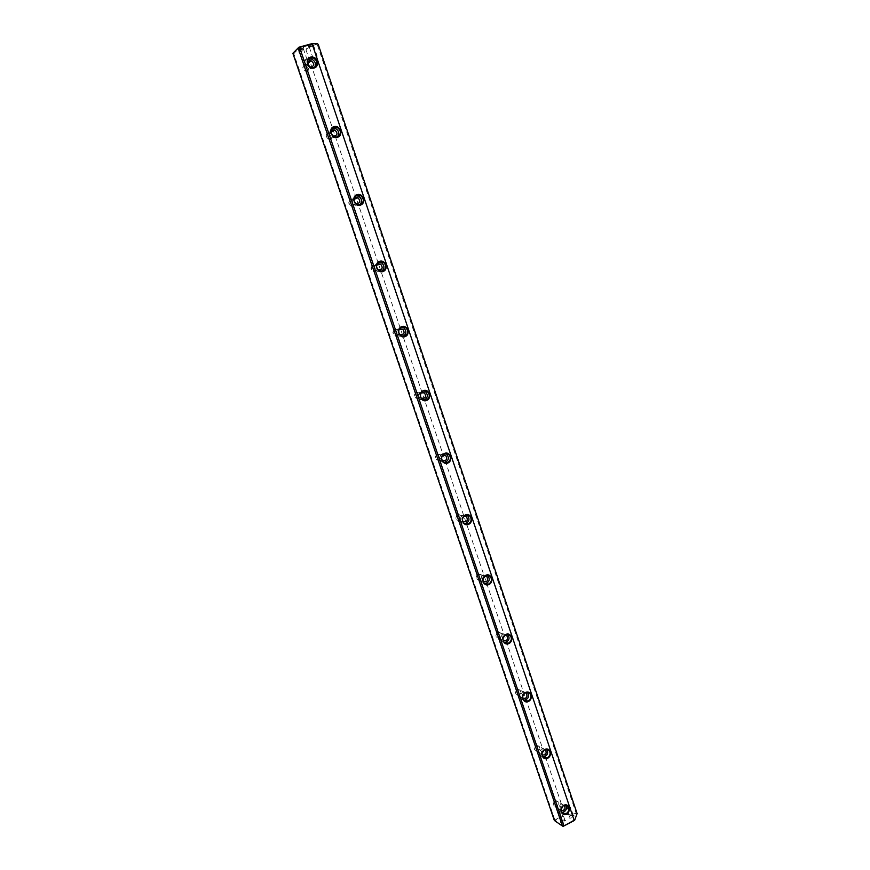 <?xml version="1.0" encoding="UTF-8"?>
<svg xmlns="http://www.w3.org/2000/svg" width="870" height="870" viewBox="0 0 870 870"><rect width="100%" height="100%" fill="white"/><g stroke="black" fill="none" stroke-linecap="round" stroke-linejoin="round"><path stroke-width="0.65" stroke-dasharray="4.35 3.26" d="M310.34 46.436L314.037 44.598L308.328 46.545L310.34 46.436M300.009 49.264L303.695 47.426L297.953 49.372L300.009 49.264M317.409 43.576L306.773 48.633L293.288 52.33M577.114 813.57L575.994 812.83L317.463 45.12L318.235 44.457M304.826 64.239C301.444 67.838 302.26 70.242 307.284 71.47C310.666 67.893 309.851 65.478 304.826 64.239M536.224 745.623C533.375 749.418 534.039 751.365 538.204 751.462C541.053 747.678 540.39 745.731 536.224 745.623M350.73 199.393C347.445 203.036 348.239 205.342 353.089 206.331C356.363 202.699 355.569 200.383 350.73 199.393M457.75 514.529C454.716 518.259 455.434 520.358 459.882 520.815C462.905 517.084 462.198 514.986 457.75 514.529M328.012 132.501C324.684 136.122 325.478 138.482 330.415 139.591C333.743 135.981 332.949 133.621 328.012 132.501M416.197 392.174C413.076 395.883 413.815 398.058 418.416 398.721C421.537 395.023 420.797 392.838 416.197 392.174M497.727 632.251C494.791 636.024 495.476 638.047 499.782 638.319C502.719 634.556 502.033 632.533 497.727 632.251M437.175 453.944C434.097 457.663 434.826 459.806 439.35 460.36C442.428 456.641 441.699 454.51 437.175 453.944M394.806 329.186C391.63 332.873 392.381 335.091 397.068 335.863C400.243 332.188 399.482 329.958 394.806 329.186M517.161 689.475C514.257 693.249 514.931 695.228 519.172 695.413C522.065 691.639 521.391 689.66 517.161 689.475M554.951 800.748C552.135 804.554 552.787 806.468 556.887 806.479C559.693 802.684 559.051 800.77 554.951 800.748M372.991 264.937C369.761 268.602 370.533 270.875 375.296 271.744C378.515 268.09 377.743 265.818 372.991 264.937M477.924 573.95C474.944 577.702 475.64 579.757 480.022 580.127C483.002 576.375 482.306 574.32 477.924 573.95M554.745 819.616L293.658 53.331L306.022 49.938L564.826 814.059L554.342 820.464M570.318 815.875L572.58 815.223C578.822 816.234 565.467 820.638 569.981 816.082L570.318 815.875M561.9 820.54L564.13 819.888C570.426 820.867 557.007 825.358 561.552 820.747L561.9 820.54M563.532 826.5L555.082 820.693L566.065 814.625L575.2 813.624L577.082 814.853M316.125 44.696L317.463 45.12M575.994 812.83L575.2 813.624M566.065 814.625L564.826 814.059M306.022 49.938L306.773 48.633M293.07 52.722L293.658 53.331M305.076 64.532L306.642 64.543C310.34 67.795 310.014 69.948 305.653 70.981C302.423 68.806 302.227 66.664 305.076 64.532M310.536 67.371L307.436 63.423M314.57 67.468L309.807 69.002C305.109 66.109 304.565 62.868 308.154 59.291M332.329 135.415C332.481 138.286 331.198 139.504 328.501 139.059C325.63 136.851 325.543 134.774 328.262 132.816L331.176 133.512M333.199 136.188L330.894 132.37M337.419 136.927L332.699 137.83C328.316 134.524 328.142 131.305 332.155 128.205M355.069 203.004C354.677 205.505 353.296 206.418 350.936 205.755C348.37 203.558 348.392 201.535 350.969 199.708L353.97 200.448M355.525 203.515L353.905 199.763M359.701 204.907L355.21 205.255C351.252 201.829 351.273 198.708 355.275 195.87L355.754 195.75M377.221 268.95C376.536 271.19 375.122 271.918 372.969 271.135C370.674 268.95 370.761 267.003 373.241 265.274L376.503 266.285M377.58 269.483L376.536 265.644M381.473 271.44L377.33 271.32C373.785 267.938 373.926 264.904 377.754 262.229L378.939 262M398.938 333.286C398.123 335.461 396.676 336.114 394.61 335.222C392.544 333.079 392.685 331.176 395.056 329.534L397.503 329.784L398.667 331.089M399.363 334.21L398.862 330.089M402.81 336.538L399.08 336.081C395.883 332.753 396.111 329.817 399.787 327.261L401.657 327.022M416.447 392.533L419.003 392.838C421.091 396.753 420.047 398.493 415.86 398.058C413.979 395.959 414.174 394.121 416.447 392.533M420.83 397.753L420.895 393.251M423.766 400.265L420.449 399.569C417.546 396.318 417.85 393.457 421.374 391L423.897 390.826M437.425 454.303L440.057 454.64C441.916 458.577 440.807 460.263 436.729 459.697C435 457.642 435.239 455.847 437.425 454.303M441.96 460.121C440.753 458.316 440.97 456.696 442.612 455.271M444.385 462.677L441.438 461.839C438.784 458.653 439.154 455.88 442.536 453.487L445.625 453.455M458.001 514.899L460.698 515.247C462.351 519.194 461.187 520.825 457.207 520.151C455.63 518.15 455.891 516.399 458.001 514.899M462.709 521.315C461.448 519.292 461.818 517.606 463.808 516.28L463.938 516.225M464.689 523.827L462.046 522.913C459.61 519.803 460.023 517.095 463.297 514.757L466.842 514.899M478.185 574.33L480.914 574.7C482.404 578.637 481.197 580.225 477.315 579.474C475.857 577.517 476.151 575.809 478.185 574.33M483.089 581.367C481.828 579.387 482.176 577.713 484.155 576.342L484.851 576.125M484.677 583.781L482.295 582.824C480.033 579.79 480.49 577.136 483.644 574.852L487.559 575.179M497.988 632.642L500.739 633.012C502.077 636.938 500.848 638.493 497.064 637.677C495.704 635.774 496.009 634.1 497.988 632.642M503.099 640.276C501.816 638.352 502.153 636.677 504.111 635.263L505.307 634.991M504.372 642.582L502.164 641.603C500.076 638.645 500.554 636.046 503.61 633.795L507.819 634.317M517.422 689.866L520.184 690.236C521.38 694.14 520.14 695.663 516.443 694.804C515.181 692.944 515.508 691.302 517.422 689.866M522.74 698.099L522.696 698.055C521.424 696.174 521.75 694.51 523.686 693.064L525.317 692.824L520.184 690.236M523.751 700.274L521.685 699.284C519.727 696.402 520.238 693.847 523.207 691.628L527.622 692.335M536.496 746.036L539.269 746.384C540.346 750.266 539.074 751.767 535.474 750.886C534.289 749.07 534.626 747.45 536.496 746.036M542.021 754.834L541.879 754.692C540.683 752.854 541.02 751.223 542.902 749.788L544.881 749.614M542.815 756.9L540.846 755.899C539.019 753.083 539.541 750.582 542.423 748.385L547.002 749.266M555.212 801.161L557.985 801.509C558.953 805.359 557.681 806.838 554.168 805.935C553.059 804.163 553.407 802.575 555.212 801.161M560.965 810.514L560.704 810.274C559.584 808.491 559.932 806.881 561.759 805.457L564.032 805.392M561.574 812.471L559.671 811.471C557.953 808.719 558.486 806.262 561.291 804.076L565.979 805.131M304.065 60.378L306.871 59.095L302.619 60.411L304.065 60.378M300.498 49.851L303.293 48.546L298.976 49.938L300.498 49.851M314.374 57.518L317.191 56.224L312.961 57.55L314.374 57.518M310.829 47.023L313.635 45.708L309.339 47.1L310.829 47.023M561.117 813.145L558.246 813.156L559.214 811.873L562.085 811.873L561.117 813.145M562.02 820.149L564.891 820.149C563.988 821.791 562.716 822.215 561.052 821.432L562.02 820.149M569.578 808.491L566.696 808.491L567.653 807.229L570.535 807.229L569.578 808.491M570.437 815.484L573.319 815.494C572.416 817.115 571.144 817.539 569.491 816.756L570.437 815.484M307.534 63.782L306.642 64.543M310.101 67.273L305.653 70.981M311.384 67.697L309.807 69.002M330.894 132.403L330.132 132.882M333.156 136.177L328.501 139.059M334.352 136.818L332.699 137.83M353.992 199.458L353.089 199.85M355.808 203.667L350.936 205.755M356.939 204.515L355.21 205.255M376.786 265.132L375.535 265.481M378.048 269.798L372.969 271.135M379.135 270.853L377.33 271.32M399.265 329.567L397.503 329.784M399.874 334.624L394.61 335.222M400.95 335.874L399.08 336.081M421.374 392.859L419.003 392.838M421.308 398.166L415.86 398.058M422.385 399.613L420.449 399.569M443.069 455.032L440.057 454.64M442.351 460.48L436.729 459.697M443.428 462.122L441.438 461.839M464.319 516.117L460.698 515.247M463.003 521.598L457.207 520.151M464.101 523.425L462.046 522.913M485.09 576.103L480.914 574.7M483.274 581.541L477.315 579.474M484.405 583.563L482.295 582.824M505.394 634.991L500.739 633.012M503.164 640.353L497.064 637.677M504.339 642.549L502.164 641.603M522.696 698.055L516.443 694.804M523.903 700.437L521.685 699.284M544.837 749.646L539.269 746.384M541.879 754.692L535.474 750.886M547.437 749.353L546.708 748.929M543.119 757.248L540.846 755.899M563.977 805.424L557.985 801.509M560.704 810.274L554.168 805.935M566.609 805.283L565.565 804.598M561.987 813.015L559.671 811.471M302.619 60.411L305.174 61.183L306.708 59.029M298.965 50.014L302.553 60.563M303.293 48.546L306.871 59.095M303.228 48.492L303.695 47.426M298.976 49.938L297.953 49.372M312.961 57.55L315.495 58.312L317.028 56.158M309.328 47.176L312.885 57.692M313.635 45.708L317.191 56.224M313.57 45.653L314.037 44.598M309.339 47.1L308.328 46.545M564.891 820.149L562.085 811.873M561.052 821.432L558.246 813.156M573.319 815.494L570.535 807.229M569.491 816.756L566.696 808.491"/><path stroke-width="1.3" d="M447.822 463.025C442.156 465.461 438.85 455.728 444.559 453.411C450.236 451.008 453.498 460.708 447.822 463.025M337.582 137.264C331.416 139.2 327.762 128.434 333.982 126.618C340.148 124.715 343.77 135.448 337.582 137.264M566.577 813.972C561.433 816.865 558.486 808.197 563.673 805.402C568.828 802.531 571.742 811.177 566.577 813.972M488.929 584.52C483.448 587.13 480.273 577.767 485.808 575.277C491.289 572.699 494.432 582.03 488.929 584.52M426.648 400.461C420.895 402.81 417.524 392.881 423.331 390.652C429.095 388.346 432.423 398.232 426.648 400.461M383.017 271.538C377.058 273.691 373.556 263.349 379.559 261.326C385.53 259.206 388.999 269.504 383.017 271.538M405.05 336.647C399.199 338.898 395.752 328.773 401.668 326.642C407.53 324.423 410.934 334.515 405.05 336.647M360.528 205.081C354.471 207.136 350.893 196.587 357.004 194.662C363.073 192.651 366.618 203.156 360.528 205.081M528.492 701.427C523.185 704.178 520.119 695.173 525.48 692.52C530.787 689.79 533.821 698.773 528.492 701.427M314.146 68.023C307.871 69.85 304.141 58.855 310.47 57.159C316.756 55.365 320.443 66.316 314.146 68.023M547.708 758.227C542.488 761.054 539.487 752.213 544.75 749.494C549.981 746.688 552.95 755.497 547.708 758.227M468.571 524.371C463.003 526.894 459.762 517.346 465.385 514.942C470.964 512.452 474.172 521.956 468.571 524.371M508.896 643.528C503.512 646.214 500.391 637.036 505.829 634.458C511.234 631.805 514.311 640.962 508.896 643.528M299.737 47.796L563.934 825.924L574.135 820.258L312.286 44.37L298.791 47.491L292.885 53.331L554.342 820.464L562.488 826.076L298.269 48.426M292.885 53.331L298.867 47.23L312.537 43.5L317.409 43.576L318.235 44.457L577.114 813.57L574.635 820.334L563.934 825.924M312.537 43.5L312.286 44.37M562.488 826.076L563.379 826.478M307.436 63.423L309.513 60.748L311.09 60.759C314.744 63.738 314.548 65.946 310.536 67.371M308.154 59.291L311.34 59.008C315.244 60.889 316.321 63.706 314.57 67.468M310.492 57.648C306.077 60.943 306.37 64.293 311.384 67.697L313.896 67.719C318.322 64.38 317.996 61.02 312.917 57.659L310.492 57.648M331.176 133.512L332.329 135.415M330.894 132.37L332.916 129.858L334.809 129.934C338.158 133.447 337.614 135.535 333.199 136.188M332.155 128.205L335.222 128.26C338.974 130.543 339.702 133.425 337.419 136.927M333.993 127.085C329.773 130.13 329.893 133.371 334.352 136.818L337.332 136.949C341.551 133.871 341.399 130.62 336.886 127.205L333.993 127.085M353.97 200.448L355.069 203.004M353.905 199.763L355.841 197.544L357.983 197.697C360.963 201.416 360.245 203.406 355.808 203.667L355.525 203.515M355.754 195.75L358.538 196.098C362.137 198.762 362.518 201.699 359.701 204.907M357.004 195.097C352.992 197.936 352.959 201.079 356.939 204.515L360.278 204.765C364.302 201.883 364.302 198.73 360.278 195.315L357.004 195.097M376.503 266.285L377.221 268.95M376.536 265.644L378.309 263.871L380.636 264.089C383.289 267.927 382.43 269.83 378.048 269.798L377.58 269.483M378.939 262L381.31 262.555C384.747 265.589 384.801 268.547 381.473 271.44M379.559 261.729C375.72 264.415 375.579 267.46 379.135 270.853L382.756 271.201C386.606 268.482 386.726 265.426 383.126 262.044L379.559 261.729M398.667 331.089L398.938 333.286M398.862 330.089L400.33 328.871L402.799 329.132C405.159 333.047 404.191 334.885 399.874 334.624L399.363 334.21M401.657 327.022C397.971 329.589 397.742 332.536 400.95 335.874L404.789 336.298C408.476 333.699 408.693 330.741 405.442 327.424L401.657 327.022L403.56 327.664C406.823 331.035 406.573 333.993 402.81 336.538M420.895 393.251L421.906 392.577L424.484 392.881C426.583 396.84 425.528 398.601 421.308 398.166L420.83 397.753M423.897 390.826L425.31 391.467C428.399 395.132 427.877 398.058 423.766 400.265M423.309 391.011C419.775 393.479 419.471 396.35 422.385 399.613L426.387 400.102C429.921 397.612 430.215 394.73 427.257 391.478L423.309 391.011M442.612 455.271L445.712 455.369C447.593 459.349 446.473 461.056 442.351 460.48L441.96 460.121M445.625 453.455L446.604 453.999C449.496 457.903 448.757 460.785 444.385 462.677M444.537 453.738C441.133 456.141 440.775 458.936 443.428 462.122L447.55 462.655C450.954 460.241 451.312 457.435 448.615 454.26L444.537 453.738M463.938 516.225L466.516 516.639C468.19 520.619 467.016 522.272 463.003 521.598L462.709 521.315M466.842 514.899L467.44 515.301C470.137 519.379 469.213 522.217 464.689 523.827M465.352 515.247C462.079 517.585 461.655 520.314 464.101 523.425L468.31 523.99C471.594 521.63 471.997 518.901 469.517 515.79L465.352 515.247M484.851 576.125L486.906 576.712C488.396 580.682 487.189 582.291 483.274 581.541L483.089 581.367M487.559 575.179L487.863 575.418C490.365 579.616 489.299 582.4 484.677 583.781M485.764 575.559C482.6 577.854 482.143 580.518 484.405 583.563L488.668 584.14C491.833 581.823 492.279 579.148 489.984 576.125L485.764 575.559M505.307 634.991L506.884 635.633C508.221 639.591 506.992 641.168 503.164 640.353L503.099 640.276M507.819 634.317L507.862 634.361C510.19 638.645 509.015 641.386 504.372 642.582M505.785 634.719C502.719 636.981 502.24 639.591 504.339 642.549L508.635 643.137C511.701 640.864 512.169 638.243 510.048 635.285L505.785 634.719M526.481 693.433L525.295 692.835L526.481 693.433C527.698 697.327 526.448 698.882 522.74 698.099M527.622 692.335C529.569 696.652 528.275 699.295 523.751 700.274M525.426 692.759C522.457 694.989 521.946 697.555 523.903 700.437L528.221 701.013C531.2 698.773 531.69 696.207 529.71 693.325L525.426 692.759M544.881 749.614L545.697 750.147C546.828 753.909 545.61 755.464 542.021 754.834M547.002 749.266C548.568 753.55 547.176 756.095 542.815 756.9M544.696 749.712C541.814 751.919 541.281 754.431 543.119 757.248L547.437 757.813C550.329 755.584 550.851 753.072 548.992 750.255L544.696 749.712M564.032 805.392L564.554 805.805C565.62 809.426 564.423 810.992 560.965 810.514M565.979 805.131C567.207 809.35 565.739 811.797 561.574 812.471M563.608 805.598C560.802 807.784 560.258 810.264 561.987 813.015L566.305 813.548C569.111 811.34 569.643 808.872 567.903 806.12L563.608 805.598M311.09 60.759L307.534 63.782M312.917 57.659L311.34 59.008M334.809 129.934L330.894 132.403M336.886 127.205L335.222 128.26M357.983 197.697L353.992 199.458M360.278 195.315L358.538 196.098M380.636 264.089L376.786 265.132M383.126 262.044L381.31 262.555M402.799 329.132L399.265 329.567M405.442 327.424L403.56 327.664M424.484 392.881L421.374 392.859M427.257 391.478L425.31 391.467M445.712 455.369L443.069 455.032M448.615 454.26L446.604 453.999M466.516 516.639L464.319 516.117M469.517 515.79L467.44 515.301M486.906 576.712L485.09 576.103M489.984 576.125L487.863 575.418M506.884 635.633L505.394 634.991M510.048 635.285L507.862 634.361M529.71 693.325L527.829 692.368M545.697 750.147L544.837 749.646M548.992 750.255L547.437 749.353M564.554 805.805L563.977 805.424M567.903 806.12L566.609 805.283"/></g></svg>

